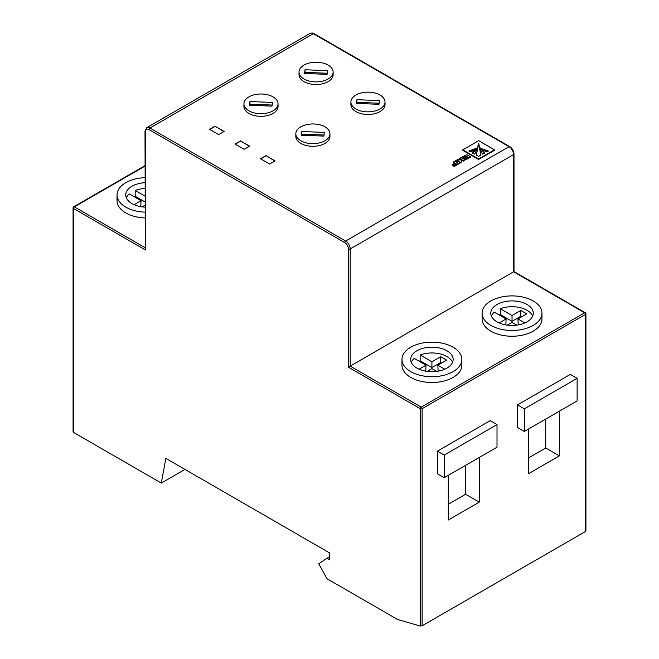 <?xml version="1.0" encoding="UTF-8"?>
<svg xmlns="http://www.w3.org/2000/svg" width="659" height="659" viewBox="0 0 659 659"><rect width="100%" height="100%" fill="white"/><g stroke="black" fill="none" stroke-linecap="round" stroke-linejoin="round"><path stroke-width="0.99" d="M248.929 110.811A17.06 9.852 0 0 0 267.521 112.944A17.06 9.852 0 0 0 278.049 103.85A17.06 9.852 0 0 0 273.057 96.881A17.06 9.852 0 0 0 254.465 94.748A17.06 9.852 0 0 0 243.937 103.85A17.06 9.852 0 0 0 248.929 110.811M243.937 103.85L243.937 106.478A17.06 9.852 0 0 0 248.929 113.439A17.06 9.852 0 0 0 267.521 115.572A17.06 9.852 0 0 0 278.049 106.478L278.049 103.85M304.005 79.014A17.06 9.852 0 0 0 322.597 81.148A17.06 9.852 0 0 0 333.133 72.045A17.06 9.852 0 0 0 328.133 65.084A17.06 9.852 0 0 0 309.541 62.951A17.06 9.852 0 0 0 299.013 72.045A17.06 9.852 0 0 0 304.005 79.014M299.013 72.045L299.013 74.681A17.06 9.852 0 0 0 304.005 81.642A17.06 9.852 0 0 0 322.597 83.775A17.06 9.852 0 0 0 333.133 74.681L333.133 72.045M300.825 140.771A17.06 9.852 0 0 0 319.417 142.904A17.06 9.852 0 0 0 329.945 133.81A17.06 9.852 0 0 0 324.945 126.841A17.06 9.852 0 0 0 306.361 124.708A17.06 9.852 0 0 0 295.825 133.81A17.06 9.852 0 0 0 300.825 140.771M295.825 133.81L295.825 136.438A17.06 9.852 0 0 0 300.825 143.398A17.06 9.852 0 0 0 319.417 145.532A17.06 9.852 0 0 0 329.945 136.438L329.945 133.81M355.901 108.974A17.06 9.852 0 0 0 374.493 111.107A17.06 9.852 0 0 0 385.021 102.005A17.06 9.852 0 0 0 380.029 95.044A17.06 9.852 0 0 0 361.437 92.911A17.06 9.852 0 0 0 350.901 102.005A17.06 9.852 0 0 0 355.901 108.974M350.901 102.005L350.901 104.641A17.06 9.852 0 0 0 355.901 111.602A17.06 9.852 0 0 0 374.493 113.735A17.06 9.852 0 0 0 385.021 104.641L385.021 102.005M144.996 201.926L135.194 196.267L135.194 190.484A21.245 12.266 180 0 1 144.996 188.482M135.194 196.267A21.245 12.266 0 0 0 134.131 196.703M126.322 197.807A21.245 12.266 180 0 1 129.279 193.903L141.051 200.698L134.131 204.685M144.996 182.7A21.245 12.266 0 0 0 125.721 194.916A21.245 12.266 0 0 0 131.94 203.582A21.245 12.266 0 0 0 144.996 207.124M144.996 177.666A29.935 17.282 0 0 0 117.03 194.916A29.935 17.282 0 0 0 125.795 207.132A29.935 17.282 0 0 0 144.996 212.157M117.03 194.916L117.03 200.698A29.935 17.282 0 0 0 125.795 212.915A29.935 17.282 0 0 0 144.996 217.94M441.637 363.018L440.723 362.491L431.917 367.574L420.154 360.786L420.154 355.003A21.245 12.266 180 0 1 446.942 356.535A21.245 12.266 180 0 1 452.568 362.318M420.154 360.786A21.245 12.266 0 0 0 419.083 361.223M411.274 362.318A21.245 12.266 180 0 1 414.231 358.414L426.002 365.21L419.083 369.205M446.942 350.761A21.245 12.266 0 0 0 423.786 348.1A21.245 12.266 0 0 0 410.672 359.427A21.245 12.266 0 0 0 416.9 368.101A21.245 12.266 0 0 0 440.047 370.762A21.245 12.266 0 0 0 453.161 359.427A21.245 12.266 0 0 0 446.942 350.761M410.755 371.651A29.935 17.282 0 0 0 443.375 375.399A29.935 17.282 0 0 0 461.852 359.427A29.935 17.282 0 0 0 453.087 347.211A29.935 17.282 0 0 0 420.467 343.463A29.935 17.282 0 0 0 401.982 359.427A29.935 17.282 0 0 0 410.755 371.651M401.982 359.427L401.982 365.21A29.935 17.282 0 0 0 410.755 377.434A29.935 17.282 0 0 0 443.375 381.182A29.935 17.282 0 0 0 461.852 365.21L461.852 359.427M521.747 316.765L520.841 316.238L512.035 321.32L500.263 314.532L500.263 308.75A21.245 12.266 180 0 1 527.06 310.282A21.245 12.266 180 0 1 532.678 316.065M500.263 314.532A21.245 12.266 0 0 0 499.201 314.969M491.392 316.065A21.245 12.266 180 0 1 494.349 312.16L506.12 318.956L499.201 322.951M527.06 304.499A21.245 12.266 0 0 0 503.904 301.847A21.245 12.266 0 0 0 490.79 313.173A21.245 12.266 0 0 0 497.01 321.847A21.245 12.266 0 0 0 520.165 324.508A21.245 12.266 0 0 0 533.279 313.173A21.245 12.266 0 0 0 527.06 304.499M490.864 325.398A29.935 17.282 0 0 0 523.493 329.146A29.935 17.282 0 0 0 541.97 313.173A29.935 17.282 0 0 0 533.205 300.957A29.935 17.282 0 0 0 500.576 297.209A29.935 17.282 0 0 0 482.1 313.173A29.935 17.282 0 0 0 490.864 325.398M482.1 313.173L482.1 318.956A29.935 17.282 0 0 0 490.864 331.18A29.935 17.282 0 0 0 523.493 334.92A29.935 17.282 0 0 0 541.97 318.956L541.97 313.173M459.084 161.422L459.537 163.424L461.3 162.402L461.168 160.211L461.168 160.738L461.959 160.285L463.475 161.158L465.155 159.667L460.921 157.658L459.62 158.407L461.333 159.396L460.88 159.659L457.494 159.635L455.748 160.648L455.748 161.175L459.084 161.422M455.748 160.648L459.084 160.895L459.537 163.424M480.757 148.135L486.136 152.015L488.13 150.862L480.757 148.464M478.772 143.44L476.333 155.046L478.607 156.356L480.881 155.046L478.772 143.44L478.442 143.959M476.671 148.234L469.093 150.862L471.078 152.015L476.655 148.143M275.108 160.878L265.997 155.623L260.536 158.778L269.638 164.033L275.108 160.878M249.613 146.158L240.51 140.902L235.049 144.057L244.151 149.313L249.613 146.158M224.118 131.446L215.015 126.19L209.554 129.337L218.656 134.601L224.118 131.446M462.791 149.832L462.791 150.359L478.591 159.486L494.431 150.343L494.431 149.815L478.623 140.688L462.791 149.832L478.591 158.959L494.431 149.815M453.178 162.13L454.924 163.135L452.272 164.676L452.832 164.997L455.484 163.465L456.448 164.017L453.491 165.722L454.076 166.587L458.713 163.91L458.713 163.391L454.858 161.158L453.178 162.13L454.471 163.399M452.272 164.676L452.832 165.524L455.484 163.984L455.995 164.28M459.62 158.407L460.88 159.659M461.045 161.2L461.168 160.738M461.844 157.122L462.429 157.46L465.402 155.746L466.539 156.405L463.829 157.971L464.447 158.325L467.149 156.76L468.063 157.279L465.089 159L465.699 159.354L470.337 156.677L467.511 155.046A2.471 1.425 0 0 0 466.778 154.758L461.844 157.122L462.429 157.987L465.402 156.274L466.086 156.669M465.089 159L465.699 159.873L470.337 157.204L470.337 156.677M463.829 157.971L464.447 158.844L467.602 157.542M585.546 530.652L585.546 531.442L422.131 625.786L420.31 626.05L420.31 408.704L348.389 367.187L350.209 366.132L421.225 407.13L584.64 312.778L513.625 271.78L350.209 366.132L350.209 248.921L513.625 154.568A6.433 3.715 -120 0 0 509.077 146.685L313.338 33.683L149.922 128.027L345.662 241.037L509.077 146.685A1.285 0.741 -60 0 1 509.72 146.619C512.348 148.407 513.773 150.878 514.004 154.041L514.004 271.566L585.283 312.72A1.285 0.741 120 0 0 584.64 312.778A1.285 0.741 -120 0 1 585.546 314.359L422.131 408.704L422.131 625.786M528.419 429.075L528.419 473.755L559.376 455.88L559.376 411.2M517.496 404.898L517.496 427.502L524.325 431.439L577.127 400.952L577.127 378.357L570.299 374.411L517.496 404.898L524.325 408.835L524.325 431.439M448.309 475.328L448.309 520.009L479.258 502.133L479.258 457.461M437.378 451.151L437.378 473.755L444.207 477.693L497.01 447.206L497.01 424.61L490.189 420.664L437.378 451.151L444.207 455.089L444.207 477.693M524.869 322.951L517.949 318.956L526.755 313.873L520.841 310.455L512.035 315.537L500.263 308.75M444.751 369.205L437.84 365.21L446.637 360.127L440.723 356.708L431.917 361.791L420.154 355.003M144.996 196.143L135.194 190.484M184.973 469.414L161.307 483.08L165.854 458.376L329.731 552.992L329.731 559.821L326.996 558.247L318.799 563.766L326.996 578.742L397.55 619.476L420.31 626.05M348.389 367.187L348.389 248.921A5.148 2.974 -120 0 0 344.748 242.611L149.016 129.601A5.148 2.974 -120 0 0 145.375 131.709A1.285 0.741 180 0 1 144.996 131.182L145.375 249.967L73.454 208.45L73.454 432.362L161.307 483.08M73.454 432.362A1.285 0.741 180 0 1 73.075 431.834L73.075 207.923A1.285 0.741 0 0 0 73.454 208.45A1.285 0.741 120 0 1 74.36 206.868L144.996 247.652M329.731 556.666L326.996 558.247M477.849 147.369L472.47 152.814L474.744 154.132L477.849 147.369M478.434 143.448L476.333 155.573M479.612 147.83L482.47 154.132L484.744 152.814L479.645 147.344L479.39 147.855M478.591 158.959L478.591 159.486M476.457 148.662L469.093 151.389M477.833 147.855L472.47 153.341M480.881 155.573L478.772 143.959M484.744 153.341L479.645 147.863M488.13 151.389L480.757 148.662M453.491 165.722L454.076 166.06L458.713 163.391M454.076 166.06L454.076 166.587M452.832 164.997L452.832 165.524M455.484 163.465L455.484 163.984M459.537 162.897L461.3 161.875M461.045 160.672L461.959 159.758L461.959 160.285M461.959 159.758L463.475 161.158M463.475 160.639L465.155 159.667M465.402 155.746L465.402 156.274M464.447 158.325L464.447 158.844M467.149 156.76L467.149 157.287M465.699 159.354L465.699 159.873M462.429 157.46L462.429 157.987M513.625 271.78L513.625 154.568A1.285 0.741 0 0 0 514.004 154.041M507.265 325.126L512.035 322.375L516.804 325.126M427.147 371.379L431.917 368.628L436.686 371.379M142.196 206.868L144.996 205.246M141.051 200.698L140.762 206.646M426.002 365.21L425.714 371.157M431.917 367.574L431.917 361.791M440.723 362.491L440.723 356.708M438.128 371.157L437.84 365.21M506.12 318.956L505.832 324.903M512.035 321.32L512.035 315.537M520.841 316.238L520.841 310.455M518.238 324.903L517.949 318.956M448.309 504.234L465.608 494.25L465.608 465.345M465.608 494.25L479.258 502.133M528.419 457.98L545.718 447.996L545.718 419.091M545.718 447.996L559.376 455.88M577.127 378.357L524.325 408.835M497.01 424.61L444.207 455.089M379.419 100.596L356.939 99.715L356.511 103.422L378.991 104.303L379.419 100.596M379.114 103.208L356.939 102.343L356.816 103.438M356.939 99.715L356.939 102.343M324.343 132.393L301.863 131.52L301.427 135.227L323.907 136.1L324.343 132.393M324.039 135.013L301.863 134.148L301.731 135.235M301.863 131.52L301.863 134.148M327.531 70.637L305.051 69.755L304.615 73.462L327.095 74.343L327.531 70.637M327.226 73.248L305.051 72.383L304.919 73.478M305.051 69.755L305.051 72.383M272.447 102.433L249.967 101.56L249.539 105.267L272.019 106.14L272.447 102.433M272.142 105.045L249.967 104.188L249.843 105.275M249.967 101.56L249.967 104.188M223.895 131.578L215.015 126.19M215.015 126.454L209.784 129.469M249.382 146.29L240.51 140.902M240.51 141.166L235.271 144.189M274.877 161.01L265.997 155.623M265.997 155.886L260.766 158.91M459.125 160.936L459.125 161.463M585.546 531.442L585.546 314.359A1.285 0.741 0 0 0 585.925 313.832L585.925 530.989M144.996 166.093L74.36 206.868A1.285 0.741 -120 0 0 73.717 206.811A1.285 1.285 0 0 0 73.075 207.923M145.375 131.709L145.375 249.967M477.602 147.311L477.602 147.83M477.569 147.344L477.569 147.863M459.018 160.878L459.018 161.406M509.72 146.619L313.981 33.617A1.285 0.741 -60 0 0 313.338 33.683A6.433 3.715 -120 0 0 310.125 33.362L146.702 127.706A6.433 3.715 60 0 1 149.922 128.027A1.285 0.741 -60 0 0 149.016 129.601M344.748 242.611A1.285 0.741 -60 0 1 345.662 241.037A6.433 3.715 60 0 1 350.209 248.921A1.285 0.741 0 0 1 348.389 248.921M422.131 408.704A1.285 0.741 -120 0 0 421.225 407.13A1.285 0.741 -60 0 0 420.31 408.704A1.285 0.741 0 0 0 422.131 408.704M585.925 313.832A1.285 1.285 0 0 0 585.283 312.72M313.981 33.617C313.247 32.958 311.962 32.876 310.125 33.362M144.996 165.656L73.717 206.811M146.702 127.706L144.996 131.182"/></g></svg>
